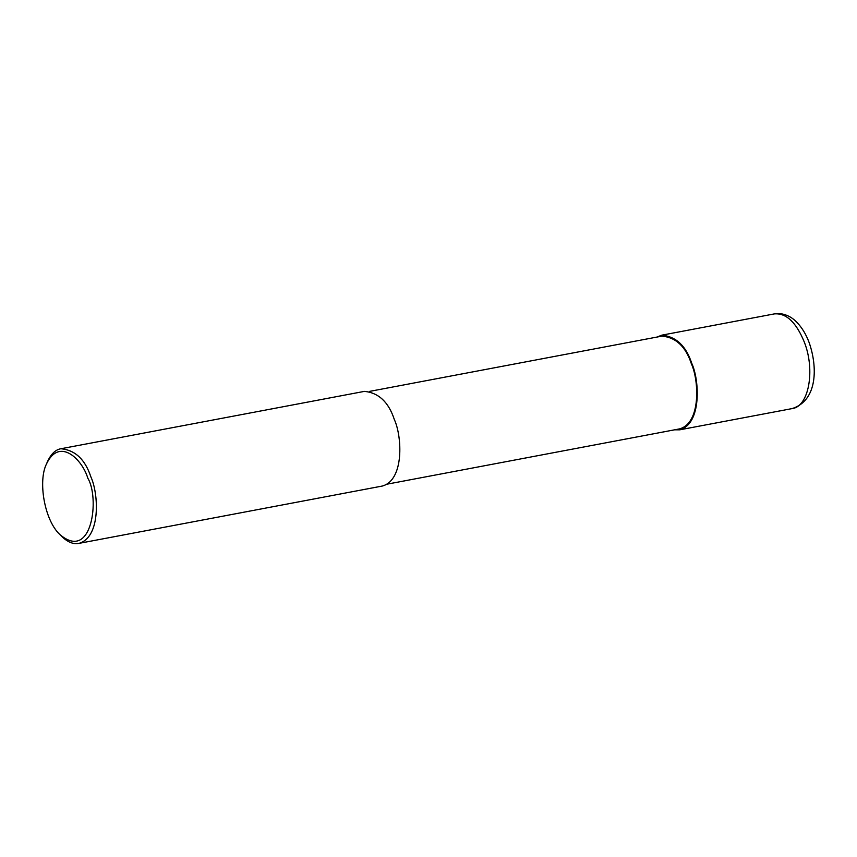 <?xml version="1.0" encoding="UTF-8"?>
<svg xmlns="http://www.w3.org/2000/svg" width="857" height="857" viewBox="0 0 857 857"><rect width="100%" height="100%" fill="white"/><g stroke="black" fill="none" stroke-linecap="round" stroke-linejoin="round"><path stroke-width="1.29" d="M657.03 337.058L661.818 335.162C676.055 336.522 686.029 345.896 691.749 363.304C699.633 380.337 701.69 423.958 679.719 429.828L674.555 429.828M369.549 391.392L662 336.115C675.948 337.444 685.729 346.624 691.331 363.679C699.055 380.379 701.069 423.133 679.537 428.886L387.085 484.162M46.449 464.033L47.339 461.944C50.949 454.039 55.491 449.636 60.943 448.736L364.396 391.381C378.633 392.731 388.607 402.115 394.327 419.512C402.212 436.556 404.268 480.177 382.286 486.048L78.833 543.402C73.252 544.495 67.424 542.042 61.35 536.075L59.765 534.457C44.36 520.028 37.922 481.056 46.449 464.033C59.454 436.449 82.465 459.727 87.81 478.206C99.744 497.317 92.47 562.374 59.765 534.457M60.943 448.736C75.18 450.086 85.154 459.47 90.874 476.867C98.759 493.911 100.815 537.532 78.833 543.402M792.222 408.564C818.146 400.273 817.428 365.939 809.115 342.5C806.116 334.412 802.045 327.695 796.892 322.35C792.039 317.251 786.308 314.326 779.699 313.598L774.364 313.898C786.223 312.901 796.196 322.275 804.284 342.029C815.457 370.031 808.847 406.647 792.254 408.564L679.719 429.828M774.364 313.898L661.818 335.162"/></g></svg>

